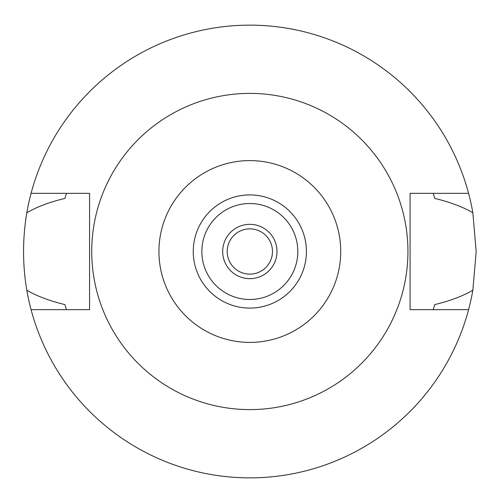 <?xml version="1.0" encoding="UTF-8"?>
<svg xmlns="http://www.w3.org/2000/svg" width="503" height="503" viewBox="0 0 503 503"><rect width="100%" height="100%" fill="white"/><g stroke="black" fill="none" stroke-linecap="round" stroke-linejoin="round"><path stroke-width="0.75" d="M249.834 308.088A56.588 56.588 0 0 0 306.421 251.5A56.588 56.588 0 0 0 249.834 194.913A56.588 56.588 0 0 0 193.246 251.5A56.588 56.588 0 0 0 249.834 308.088M249.834 299.486A47.986 47.986 0 0 0 297.82 251.5A47.986 47.986 0 0 0 249.834 203.514A47.986 47.986 0 0 0 201.848 251.5A47.986 47.986 0 0 0 249.834 299.486M249.834 278.662A27.162 27.162 0 0 0 276.996 251.5A27.162 27.162 0 0 0 249.834 224.338A27.162 27.162 0 0 0 222.672 251.5A27.162 27.162 0 0 0 249.834 278.662M249.834 274.135A22.635 22.635 0 0 0 272.469 251.5A22.635 22.635 0 0 0 249.834 228.865A22.635 22.635 0 0 0 227.199 251.5A22.635 22.635 0 0 0 249.834 274.135M433.416 309.056A192.398 192.398 0 0 1 433.221 309.672L434.762 304.579C450.21 300.851 462.905 296.072 472.845 290.231A226.35 226.35 0 0 1 26.816 290.231C37.015 296.173 49.709 300.951 64.9 304.579A192.398 192.398 0 0 0 65.786 307.578M468.576 309.672L410.09 309.672L410.09 193.328L468.576 193.328A226.35 226.35 0 0 1 472.845 212.769C462.735 206.865 450.04 202.08 434.762 198.421L433.221 193.328A192.398 192.398 0 0 1 433.416 193.944M472.845 290.231L476.184 251.5L472.845 212.769M433.875 307.578A192.398 192.398 0 0 0 434.762 304.579M66.245 309.056A192.398 192.398 0 0 0 66.44 309.672L64.9 304.579M66.245 193.944A192.398 192.398 0 0 1 66.44 193.328L64.9 198.421C49.451 202.143 36.763 206.928 26.816 212.769C22.478 238.799 22.478 264.622 26.816 290.231M26.816 212.769A226.35 226.35 0 0 1 468.576 193.328M65.786 195.422A192.398 192.398 0 0 0 64.9 198.421M434.762 198.421A192.398 192.398 0 0 0 433.875 195.422M31.085 309.672L89.578 309.672L89.578 193.328L31.085 193.328M249.834 93.395A158.105 158.105 0 0 1 407.939 251.5A158.105 158.105 0 0 1 249.834 409.605A158.105 158.105 0 0 1 91.728 251.5A158.105 158.105 0 0 1 249.834 93.395M249.834 342.398A90.898 90.898 0 0 1 158.929 251.5A90.898 90.898 0 0 1 249.834 160.602A90.898 90.898 0 0 1 340.732 251.5A90.898 90.898 0 0 1 249.834 342.398"/></g></svg>
